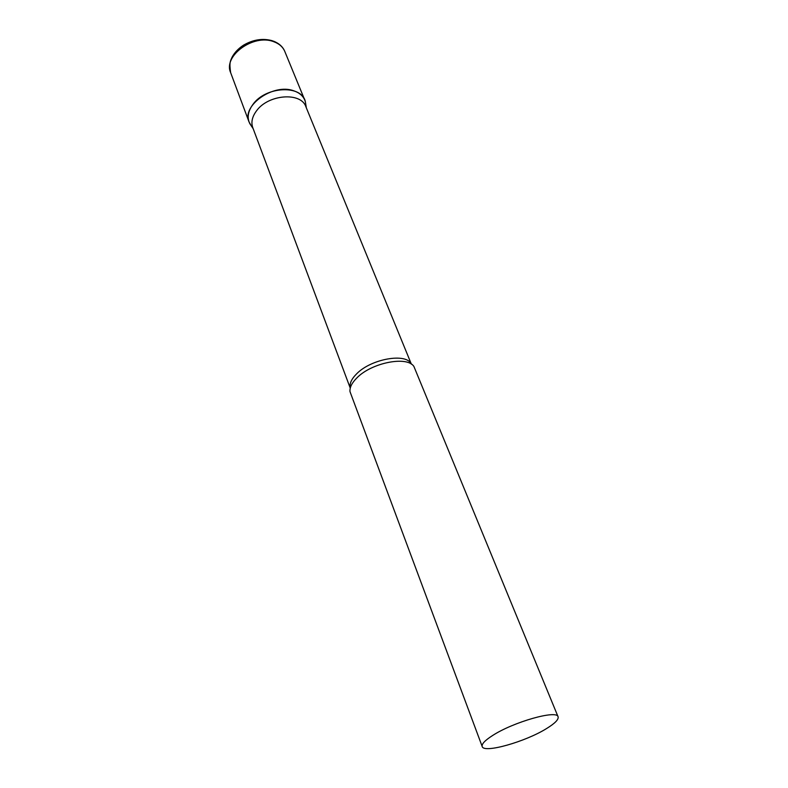 <?xml version="1.0" encoding="UTF-8"?>
<svg xmlns="http://www.w3.org/2000/svg" width="788" height="788" viewBox="0 0 788 788"><rect width="100%" height="100%" fill="white"/><g stroke="black" fill="none" stroke-linecap="round" stroke-linejoin="round"><path stroke-width="1.18" d="M251.352 125.962L249.067 121.992C241.394 105.691 273.337 83.055 293.727 90.787C299.243 92.649 302.937 95.772 304.798 100.145L305.38 101.879C302.296 84.661 265.98 86 253.027 104.292C247.944 111.226 246.871 117.678 249.816 123.657L251.352 125.962M411.375 364.164L305.892 106.744C301.085 91.851 268.373 94.264 256.573 110.763C252.18 116.634 250.909 122.238 252.751 127.567L350.256 388.12M558.081 716.784L413.936 366.528C407.396 355.664 371.611 362.608 356.856 377.925C351.911 382.85 349.626 387.401 349.98 391.587L482.197 746.522C483.694 753.653 525.724 741.695 546.744 728.437C555.028 723.325 558.8 719.434 558.081 716.784C557.126 709.594 513.421 721.926 492.559 735.539C484.935 740.415 481.478 744.079 482.197 746.522M249.067 121.992L230.648 72.663C222.876 55.948 253.706 33.52 273.791 41.725C279.218 43.714 282.882 46.955 284.793 51.437C282.892 46.807 279.09 43.36 273.377 41.094M411.316 364.125C406.628 352.6 371.118 358.707 356.58 373.886C351.399 379.087 349.301 383.815 350.276 388.051M230.648 72.663C229.081 62.035 230.5 60.942 232.135 57.051C234.706 52.382 238.508 48.413 243.561 45.152C253.263 39.528 262.906 38.07 272.481 40.779M304.798 100.145L284.793 51.437M306.345 107.877L305.38 101.879M253.175 128.71L249.816 123.657"/></g></svg>
